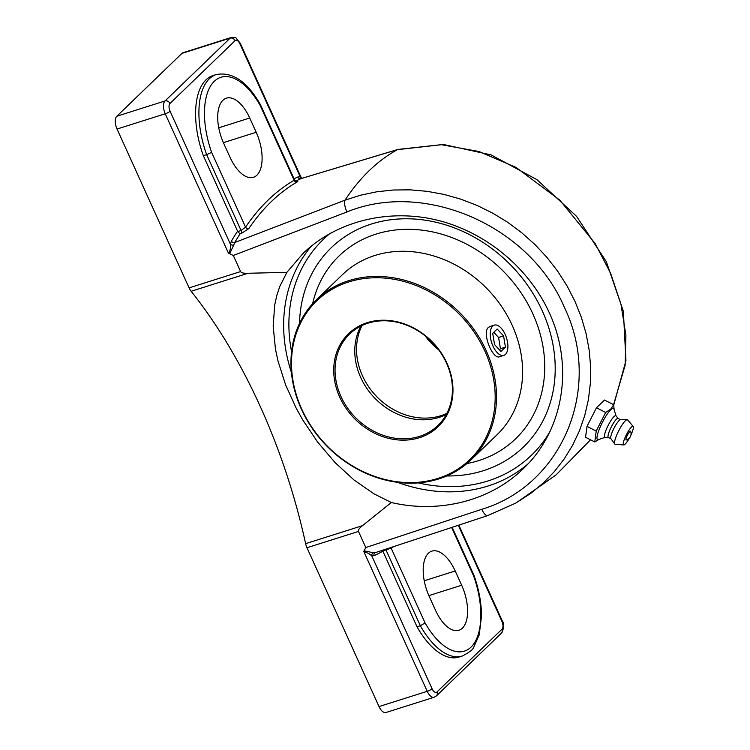 <?xml version="1.0" encoding="UTF-8"?>
<svg xmlns="http://www.w3.org/2000/svg" width="750" height="750" viewBox="0 0 750 750"><rect width="100%" height="100%" fill="white"/><g stroke="black" fill="none" stroke-linecap="round" stroke-linejoin="round"><path stroke-width="1.12" d="M295.697 181.2A485.4 238.453 -107.6 0 1 300.853 178.688A2.541 2.212 65.4 0 1 297.909 176.962A487.941 239.7 72.4 0 0 294.066 178.8M248.803 228.6A2.541 2.062 34.2 0 1 245.55 227.147L241.05 230.484A2.541 1.247 -107.6 0 1 241.237 233.531L248.803 228.6A485.4 238.453 -107.6 0 1 297.131 181.959A2.541 2.203 59.9 0 1 294.131 180.262A487.941 239.7 72.4 0 0 245.55 227.147L211.641 152.4L206.644 154.631L241.05 230.484L237.75 231.525L240.019 233.916L241.237 233.531M211.641 152.4A64.266 31.566 -107.6 0 1 214.312 81.281A64.266 31.566 -107.6 0 1 260.222 105.506L260.466 104.737C247.378 81.694 232.678 71.625 216.356 74.513L213.038 75.572A68.269 33.534 -107.6 0 0 203.325 155.681L237.75 231.525M237.581 231.216A487.941 239.7 72.4 0 0 231.412 241.125A2.541 2.025 -149.7 0 0 234.713 242.522A485.4 238.453 -107.6 0 1 240.019 233.916M295.5 181.8L296.822 181.481L294.131 180.262L260.222 105.506M297.131 181.959L297.806 181.341L296.634 181.481M231.412 241.125L230.4 244.2A2.541 1.575 -171.1 0 0 233.794 245.025L234.713 242.522L345.028 200.166A485.4 238.453 -107.6 0 1 397.369 149.662L441.459 144.713L478.959 151.509L515.944 167.353L559.791 200.091L595.125 243.497L610.631 273.291L620.981 304.275L625.903 335.316L625.134 365.278L613.575 404.672M170.1 111.253A6.169 3.028 -107.6 0 1 169.969 103.481A4.003 3.384 -134 0 0 165.028 100.969A10.162 4.997 72.4 0 0 165.234 113.784A4.003 0.825 -24.4 0 0 170.1 111.253L230.4 244.2C230.766 248.072 230.128 251.081 228.488 253.228L229.631 253.744L233.794 245.025M397.369 149.662A10.162 6.178 -106.6 0 1 397.969 149.419A10.162 6.178 -106.6 0 0 397.369 149.662L301.2 178.556M301.444 178.509A2.541 2.119 104.7 0 1 300.244 176.803L297.909 176.962M301.575 178.444L300.244 176.803L239.934 43.856A4.003 0.825 -24.4 0 0 240.253 43.256L301.575 178.444M451.669 527.55L473.663 576.038A64.266 31.566 -107.6 0 1 470.991 647.147A64.266 31.566 -107.6 0 1 425.081 622.922L420.356 625.753A68.269 33.534 72.4 0 0 462.3 656.016L458.972 657.075A68.269 33.534 -107.6 0 1 417.028 626.803L382.481 550.303M373.387 552.778L364.416 550.856L363.966 551.878C366.834 552.441 369.431 553.753 371.766 555.834A2.541 2.119 -75.3 0 1 373.387 552.778L375.15 552.703A2.541 2.212 -114.6 0 0 374.1 555.675A487.941 239.7 72.4 0 0 382.772 551.278M375.094 552.722L487.744 515.578A10.162 3.712 -108.4 0 1 487.744 515.578A10.162 3.712 -108.4 0 1 487.734 515.578A10.162 3.712 -108.4 0 1 481.828 509.288L365.794 547.537L363.769 551.456M458.859 525.169L502.228 620.784C504.422 623.747 504.178 627.853 501.497 633.094L436.388 695.925A4.003 3.384 -134 0 0 436.931 691.987A6.169 3.028 -107.6 0 1 432.075 688.781L371.766 555.834L374.1 555.675M382.641 550.95L391.172 548.175A2.541 2.203 59.9 0 1 391.012 547.519M473.663 576.038L474.056 575.588L452.184 527.372M461.672 585.244A34.022 16.716 -107.6 0 1 458.897 630.272A34.022 16.716 -107.6 0 1 435.581 610.425L429.113 596.156A34.022 16.716 -107.6 0 1 431.887 551.128A34.022 16.716 -107.6 0 1 455.203 570.975L461.672 585.244L428.869 595.631M417.028 626.803L420.356 625.753L385.95 549.9A2.541 1.247 72.4 0 0 385.603 549.281M203.325 155.681L206.644 154.631A68.269 33.534 72.4 0 1 216.356 74.513M446.784 475.95A138.431 117.141 -134 0 0 474.056 473.194A138.431 117.141 -134 0 0 511.594 265.959A138.431 117.141 -134 0 0 303.225 296.334A138.431 117.141 -134 0 0 299.531 323.363A138.431 117.141 -134 0 1 303.253 296.25A138.431 117.141 -134 0 1 413.925 218.991A138.431 117.141 -134 0 1 542.306 310.969A138.431 117.141 -134 0 1 473.438 473.334A138.431 117.141 -134 0 1 446.784 475.95M379.012 706.566A10.162 4.997 72.4 0 0 385.988 712.5L434.184 697.247A10.162 4.997 72.4 0 1 427.219 691.312L379.012 706.566L306.966 547.734L358.491 531.431C357.928 530.109 359.278 528.188 362.522 525.647L391.312 502.509L373.828 493.734L354.028 479.991L335.034 462.553L317.625 442.078L302.569 419.634L296.137 408.066L285.609 384.862L277.997 361.012L275.456 349.134L273.178 326.184L274.688 305.091L276.797 295.5L279.797 286.444L286.903 272.334L303.056 253.397C336.534 221.222 387.9 208.397 436.631 220.022C485.334 231.844 528.638 267.45 549.234 312.638C574.219 366.469 563.541 430.622 523.237 468.741C490.425 500.756 439.472 513.797 391.312 502.509M365.794 547.537L358.491 531.431M240.253 43.256L236.259 38.288C236.287 37.688 234.591 37.425 231.178 37.5L182.981 52.753A10.162 4.997 72.4 0 0 181.941 53.391L116.831 116.222A10.162 4.997 72.4 0 0 117.038 129.047L189.094 287.878A10.162 4.997 72.4 0 0 191.137 291.281L248.044 273.272C243.712 273.431 241.237 272.859 240.609 271.566L233.306 255.459L346.959 211.959C424.153 180.047 529.5 225.412 564.263 307.087C603.131 387.15 562.875 484.875 481.828 509.288M362.522 525.647L305.616 543.656A10.162 4.997 72.4 0 0 306.966 547.734M305.616 543.656A342.853 168.422 72.4 0 0 260.119 406.144A342.853 168.422 72.4 0 0 191.137 291.281M515.569 503.231L531.075 493.144L543.366 482.944L554.447 471.506L564.253 458.878L572.634 445.228L579.469 430.763L584.738 415.556L588.394 399.684L590.363 383.381L590.634 366.9L589.219 350.287L586.116 333.675L581.344 317.306L574.997 301.397L567.094 285.984L557.7 271.247L546.966 257.409L534.994 244.584L521.831 232.819L507.656 222.281L492.694 213.131L476.981 205.388L460.659 199.116L443.972 194.409L427.134 191.325L410.175 189.844L393.328 190.003L376.772 191.794L360.6 195.197L345.028 200.166A10.162 3.797 69.2 0 0 346.959 211.959M229.631 253.744L233.306 255.459M397.969 149.419A10.162 6.178 -106.6 0 1 398.681 149.278A10.162 6.178 -106.6 0 0 397.969 149.419L301.144 178.575M286.903 272.334L248.044 273.272M249.722 118.003L256.191 132.272A34.022 16.716 -107.6 0 1 253.416 177.3A34.022 16.716 -107.6 0 1 230.1 157.453L223.631 143.184A34.022 16.716 -107.6 0 1 226.406 98.156A34.022 16.716 -107.6 0 1 249.722 118.003L218.766 127.8M614.128 409.631L613.669 404.728L610.753 409.144L605.662 412.453L596.213 431.072L594.759 441.966L598.969 439.434M594.759 441.966L585.553 437.288L587.006 426.394L596.456 407.766L604.472 400.041L613.669 404.728M596.456 407.766L605.662 412.453M587.006 426.394L596.213 431.072M605.231 437.297L598.359 439.641A17.541 3.534 -63 0 1 599.728 428.109A17.541 3.534 -63 0 1 610.8 409.697A17.541 3.534 -63 0 1 613.941 409.022L616.087 415.959M626.419 437.409A4.894 0.984 -63 0 1 628.856 432.731A4.894 0.984 -63 0 1 630.637 431.391A6.478 6.478 0 0 1 626.269 439.969A4.894 0.984 -63 0 1 626.419 437.409M608.456 437.475L605.081 437.288A12.084 2.428 -63 0 1 606.619 428.681A12.084 2.428 -63 0 1 613.987 416.606A12.084 2.428 -63 0 1 615.994 415.837L618.131 418.453M610.931 438.741L608.372 437.438A10.678 2.147 -63 0 1 610.097 429.459A10.678 2.147 -63 0 1 616.425 419.213A10.678 2.147 -63 0 1 618.047 418.406L620.616 419.709M629.344 438.122A10.444 2.1 -63 0 1 625.153 444.122A10.444 2.1 -63 0 1 623.738 444.947L615.197 444.281A13.725 2.766 -63 0 1 614.756 444.028L610.856 438.637A10.678 2.147 -63 0 1 612.975 430.331A10.678 2.147 -63 0 1 619.087 420.562A10.678 2.147 -63 0 1 620.494 419.709L627.131 419.691A13.725 2.766 -63 0 1 627.6 419.897L633.169 426.403A10.444 2.1 -63 0 1 630.947 434.962M614.756 444.028A13.725 2.766 -63 0 1 617.475 433.341A13.725 2.766 -63 0 1 625.331 420.787A13.725 2.766 -63 0 1 627.131 419.691M623.738 444.947A10.444 2.1 -63 0 1 625.087 437.484A10.444 2.1 -63 0 1 631.444 427.078A10.444 2.1 -63 0 1 633.169 426.403M312.619 303.703A127.088 107.541 46 0 1 339.103 255.909A127.088 107.541 46 0 1 532.894 313.95A127.088 107.541 46 0 1 515.606 438.806A127.088 107.541 46 0 1 466.903 463.566A127.088 107.541 -134 0 0 515.616 438.797M339.113 255.9A127.088 107.541 -134 0 0 312.638 303.684M360.928 326.072A63.544 53.775 -134 0 0 360.694 377.475A63.544 53.775 -134 0 0 446.269 414.497M340.969 396.506A63.544 53.775 46 0 1 349.603 334.078A63.544 53.775 46 0 1 446.503 363.103A63.544 53.775 46 0 1 437.859 425.531A63.544 53.775 46 0 1 340.969 396.506M316.462 299.728L342.544 274.566A111.281 94.162 46 0 1 512.222 325.387A111.281 94.162 46 0 1 497.091 434.709L471.009 459.881A111.281 94.162 -134 0 0 486.141 350.559A111.281 94.162 -134 0 0 316.462 299.728A111.281 94.162 -134 0 0 301.322 409.05A111.281 94.162 -134 0 0 471.009 459.881M500.025 356.578L499.631 356.728C492.741 359.934 481.725 333.019 488.362 327.441L490.5 326.316M484.903 351.197A110.259 93.3 46 0 1 386.156 479.756A110.259 93.3 46 0 1 308.962 309.581A110.259 93.3 46 0 1 484.903 351.197M446.953 363.206A64.566 54.628 -134 0 0 343.941 338.85A64.566 54.628 -134 0 0 389.137 438.488A64.566 54.628 -134 0 0 446.953 363.206M505.144 334.378A15.863 7.791 -107.6 0 1 503.85 355.369A15.863 7.791 -107.6 0 1 492.984 346.116A15.863 7.791 -107.6 0 1 494.278 325.125A15.863 7.791 -107.6 0 1 505.144 334.378M503.569 335.897L505.425 347.128L500.925 351.478L494.559 344.587L492.703 333.356L497.203 329.016L503.569 335.897L498.581 337.481L493.8 332.297M499.341 349.762L500.437 348.712L498.581 337.481M505.425 347.128L500.437 348.712M169.969 103.481L235.078 40.65A6.169 3.028 -107.6 0 1 239.934 43.856M425.081 622.922L391.172 548.175A487.941 239.7 72.4 0 0 393.806 546.6M363.966 551.878L427.219 691.312A4.003 0.825 155.6 0 0 432.075 688.781M117.038 129.047L165.234 113.784L228.488 253.228M235.078 40.65A4.003 3.384 -134 0 0 230.137 38.138L165.028 100.969L116.831 116.222M231.178 37.5A10.162 4.997 72.4 0 0 230.137 38.138L181.941 53.391M501.497 633.094A4.003 3.384 -134 0 0 502.041 629.156L436.931 691.987M502.228 620.784A4.003 0.825 155.6 0 1 501.909 621.384A6.169 3.028 -107.6 0 1 502.041 629.156M458.344 525.337L501.909 621.384M291.572 351.703A149.925 126.872 46 0 1 330.319 233.222M550.031 431.475A149.925 126.872 46 0 1 418.191 482.897M311.663 245.794A153.928 130.256 -134 0 0 291.422 372.478M397.416 482.306A153.928 130.256 -134 0 0 528.038 463.866M240.609 271.566L189.094 287.878M455.203 570.975L424.237 580.781M256.191 132.272L223.387 142.65M425.166 335.869A63.544 53.775 -134 0 0 438.759 349.95M446.869 413.372A63.544 53.775 46 0 1 362.447 375.778A63.544 53.775 46 0 1 362.081 325.509M301.153 178.575L301.706 178.594M260.475 104.756L294.628 180.047M462.3 656.016C469.387 652.35 473.194 649.425 473.7 647.25L479.25 634.837L481.5 616.059C481.425 602.934 478.941 589.444 474.056 575.588M436.388 695.925L434.184 697.247M590.513 439.809L556.134 474.862L515.972 503.006L487.734 515.578M613.734 405.047L625.95 360.628L623.362 311.297L606.337 261.675L576.6 216.384L536.962 179.662L491.147 154.913L443.334 144.459L397.922 149.438M426.994 337.369L437.325 348.075M473.203 473.381A144.103 144.103 0 0 0 474.056 473.194M499.237 356.831L503.85 355.369M489.609 326.597L494.278 325.125"/></g></svg>
